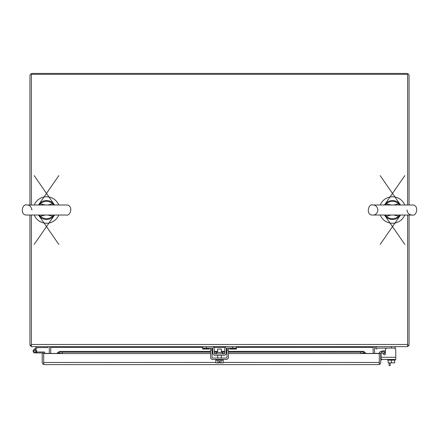 <?xml version="1.0" encoding="UTF-8"?>
<svg xmlns="http://www.w3.org/2000/svg" width="439" height="439" viewBox="0 0 439 439"><rect width="100%" height="100%" fill="white"/><g stroke="black" fill="none" stroke-linecap="round" stroke-linejoin="round"><path stroke-width="0.66" d="M31.372 215.028L31.372 346.656L407.622 346.656L407.622 215.028M407.622 205.002L407.622 74.339L31.372 74.339L31.372 205.002M373.128 346.656L373.128 347.381L236.369 347.381M202.626 347.381L50.737 347.381L50.737 346.656M50.737 347.381L50.737 353.351M373.128 353.351L373.128 347.381M34.253 215.028A13.236 13.236 0 0 0 58.755 215.028M58.755 205.002A13.236 13.236 0 0 0 34.253 205.002M388.153 360.128L388.153 362.866L391.407 362.866L391.407 360.128M394.656 360.128L394.656 362.866L391.407 362.866M387.621 359.448L387.621 360.128L395.188 360.128L395.188 359.448M393.887 348.094A1.893 1.893 0 0 1 395.775 349.982L395.775 359.448L381.101 359.448L381.101 353.417A0.905 0.905 0 0 1 381.326 352.824M395.775 357.286L381.101 357.286L381.101 353.417M382.94 353.186L383.724 354.405A0.905 0.905 0 0 0 385.398 353.911L385.398 349.982A1.893 1.893 0 0 1 387.286 348.094M383.724 354.405A0.905 0.905 0 0 0 385.398 353.911A0.905 0.905 0 0 1 383.724 354.405A0.905 0.905 0 0 0 385.398 353.911A0.905 0.905 0 0 1 383.724 354.405A0.905 0.905 0 0 0 385.398 353.911L385.398 349.982M385.398 351.869L385.398 353.911L385.398 351.869L385.398 353.911L385.398 351.869L383.576 351.869M409.06 205.002L409.06 75.854A2.42 2.42 0 0 0 406.64 73.434L32.36 73.434A2.42 2.42 0 0 0 29.934 75.854L29.934 205.002M29.934 215.028L29.934 345.219L31.372 345.219M407.622 345.219L409.06 345.219L409.06 215.028M31.372 346.448A2.42 2.42 0 0 1 30.148 345.219M408.852 345.219A2.42 2.42 0 0 1 407.622 346.448M49.3 353.351L49.3 347.639A0.982 0.982 0 0 0 48.317 346.656M50.529 346.656A2.42 2.42 0 0 1 50.737 347.639M373.128 347.639A2.42 2.42 0 0 1 373.337 346.656M375.548 346.656A0.982 0.982 0 0 0 374.566 347.639L374.566 353.351M390.15 362.866L390.15 365.566L389.058 365.566L389.058 362.866M395.775 350.81L395.775 351.869M385.398 350.81L383.373 350.81A2.645 2.645 0 0 0 381.716 351.392A2.162 2.162 0 0 0 379.296 353.357L379.993 351.935L381.628 351.381L384.773 352.188L384.399 353.576L381.639 352.835L382.012 351.447M380.723 359.887L381.782 359.887L381.782 359.448M36.448 351.996L44.218 351.996A0.379 0.379 0 0 1 44.597 352.374L44.597 353.351M36.646 351.996L36.646 352.934L43.659 352.934L43.659 360.309M34.884 352.934L36.646 352.934L34.884 352.934A1.772 1.772 0 0 1 33.693 349.856L36.892 346.656M35.4 349.471A1.772 1.772 0 0 1 36.656 351.162A1.772 1.772 0 0 1 34.171 352.786A1.772 1.772 0 0 1 33.693 349.856M35.828 351.354L35.828 350.975A0.757 0.757 0 0 0 35.071 350.218L34.697 350.218A0.757 0.757 0 0 0 33.94 350.975L33.94 351.354A0.757 0.757 0 0 0 34.697 352.111L35.071 352.111A0.757 0.757 0 0 0 35.828 351.354M47.774 346.656L47.774 347.595L37.282 347.595L34.654 350.218M35.828 351.162L36.656 351.162M378.561 364.611L379.285 364.167L379.285 353.538A2.162 2.162 0 0 1 379.296 353.357L380.728 353.477A0.724 0.724 0 0 0 380.723 353.538L380.723 362.449A2.162 2.162 0 0 1 379.878 364.167L378.566 364.611L44.377 364.611L43.066 364.167A2.162 2.162 0 0 1 42.221 362.449L42.221 352.967L43.659 352.967L43.659 364.167L44.383 364.611M43.066 364.167L43.659 363.399L43.659 353.351L56.9 353.477L43.659 353.477M228.406 353.576L360.677 353.576L363.541 352.835L366.049 353.477L379.285 353.351L379.285 363.399L379.878 364.167M215.851 362.449L43.659 362.499M56.9 353.477L59.408 352.835L62.267 353.576L210.594 353.576M59.029 352.813L59.408 352.835L59.408 351.447L62.267 352.188L210.594 352.188M228.406 352.188L360.677 352.188L363.541 351.447L363.541 352.835L363.915 352.813M366.049 353.477L379.285 353.477M379.285 362.499L223.144 362.449M380.728 353.477L381.639 352.835M56.9 353.351L59.408 351.447L210.594 351.447M210.594 351.376L59.408 351.447M228.406 351.447L363.915 351.376L228.406 351.376M363.541 351.447L366.049 353.351M212.026 353.576L212.888 353.576M214.419 353.576L216.548 353.576M222.447 353.576L224.576 353.576M226.112 353.576L226.968 353.576M212.026 352.188L212.827 352.188M214.265 352.188L217.651 352.188M221.344 352.188L224.735 352.188M226.173 352.188L226.968 352.188M62.267 352.188L62.267 353.576M360.677 353.576L360.677 352.188M375.521 348.05L376.283 347.287L375.521 348.05L376.283 347.287L375.521 348.05L376.541 349.065L377.304 348.308A0.724 0.724 0 0 1 377.814 348.094L395.188 348.094L395.188 348.61M377.304 348.308A0.724 0.724 0 0 1 377.814 348.094A0.724 0.724 0 0 0 377.304 348.308A0.724 0.724 0 0 1 377.814 348.094A0.724 0.724 0 0 0 377.304 348.308A0.724 0.724 0 0 1 377.814 348.094M395.188 346.656L395.188 348.094M377.814 346.656A2.162 2.162 0 0 0 376.283 347.287M221.344 352.435L221.344 349.054L217.651 349.054L217.651 352.435M221.146 360.128L221.146 362.866L223.144 362.866L223.144 360.128M215.851 360.128L215.851 362.866L217.848 362.866L217.848 360.128M221.146 362.866L220.01 362.866L220.01 361.429L218.984 361.429L218.984 362.866L217.848 362.866M215.714 359.448L215.714 360.128L223.281 360.128L223.281 359.448M228.406 348.094L228.406 357.286A2.162 2.162 0 0 1 226.244 359.448L212.756 359.448A2.162 2.162 0 0 1 210.594 357.286L210.594 348.094M226.244 358.01L212.756 358.01A0.724 0.724 0 0 1 212.026 357.286L212.026 348.094A0.724 0.724 0 0 1 212.767 348.807L212.844 353.181A2.162 2.162 0 0 0 215.006 355.31L223.989 355.31A2.162 2.162 0 0 0 226.156 353.181L226.233 348.807A0.724 0.724 0 0 1 226.958 348.094L226.968 357.286A0.724 0.724 0 0 1 226.244 358.01M226.233 348.807L226.958 348.094L236.369 348.094L236.369 349.065L229.762 349.065L229.762 348.094M236.369 348.094L236.369 346.656M225.975 346.892L226.958 346.656A2.162 2.162 0 0 0 224.795 348.78L224.719 353.159A0.724 0.724 0 0 1 223.989 353.872L215.006 353.872A0.724 0.724 0 0 1 214.281 353.159L214.205 348.78A2.162 2.162 0 0 0 212.042 346.656L213.019 346.892M202.626 346.656L202.626 348.094L212.042 348.094L212.767 348.807M225.975 354.004L226.156 353.181M212.844 353.181L213.019 354.004M222.447 353.872L222.447 352.435L216.548 352.435L216.548 353.872M209.238 348.094L209.238 349.065L202.626 349.065L202.626 348.094M404.747 205.002A13.236 13.236 0 0 0 380.24 205.002M380.24 215.028A13.236 13.236 0 0 0 404.747 215.028M53.328 215.028L52.565 216.251L53.092 216.795L54.42 215.187L34.171 244.435M58.831 244.435L38.484 215.028A9.455 9.455 0 0 0 54.518 215.028A9.455 9.455 0 0 1 38.484 215.028L39.916 216.795L38.681 215.028M39.68 205.002L40.443 203.778L39.916 203.235L38.632 204.772L58.831 175.595M34.171 175.595L54.524 205.002A9.455 9.455 0 0 0 38.484 205.002A9.455 9.455 0 0 1 54.518 205.002L53.092 203.235L54.326 205.002M45.135 215.028L40.443 216.251L39.51 215.028M39.96 216.564L40.443 216.251A8.698 8.698 0 0 0 52.565 216.251L47.867 215.028M47.867 205.002L52.565 203.778L53.498 205.002M53.048 203.466L52.565 203.778A8.698 8.698 0 0 0 40.443 203.778L45.135 205.002M39.79 204.887L39.51 205.002M39.96 203.466L38.681 205.002M53.218 215.137L53.498 215.028M53.048 216.564L54.326 215.028M53.092 216.795A9.455 9.455 0 0 1 39.916 216.795A9.455 9.455 0 0 0 53.092 216.795M39.916 203.235A9.455 9.455 0 0 1 53.092 203.235A9.455 9.455 0 0 0 39.916 203.235M399.32 215.028L398.552 216.251L399.084 216.795L400.412 215.187L380.163 244.435M404.824 244.435L384.476 215.028A9.455 9.455 0 0 0 400.511 215.028A9.455 9.455 0 0 1 384.476 215.028L385.903 216.795L384.674 215.028M385.667 205.002L386.435 203.778L385.903 203.235L384.575 204.843L404.824 175.595M380.163 175.595L400.511 205.002A9.455 9.455 0 0 0 384.476 205.002A9.455 9.455 0 0 1 400.511 205.002L399.084 203.235L400.319 205.002M391.127 215.028L386.435 216.251L385.502 215.028M385.947 216.564L386.435 216.251A8.698 8.698 0 0 0 398.552 216.251L393.86 215.028M393.86 205.002L398.552 203.778L399.485 205.002M399.04 203.466L398.552 203.778A8.698 8.698 0 0 0 386.435 203.778L391.127 205.002M385.782 204.887L385.502 205.002M385.947 203.466L384.674 205.002M399.205 215.137L399.485 215.028M399.04 216.564L400.319 215.028M399.084 216.795A9.455 9.455 0 0 1 385.903 216.795A9.455 9.455 0 0 0 399.084 216.795M385.903 203.235A9.455 9.455 0 0 1 399.084 203.235A9.455 9.455 0 0 0 385.903 203.235M407.622 344.494L31.372 344.494M225.339 347.381L213.656 347.381M220.01 362.449L218.984 362.449M379.285 353.538L360.831 353.538M62.113 353.538L43.659 353.538M212.026 351.447L212.811 351.447M214.248 351.447L217.651 351.447M221.344 351.447L224.746 351.447M226.184 351.447L226.968 351.447M391.407 346.656L391.407 348.094M212.026 349.982L210.594 349.982M228.406 349.982L226.968 349.982M232.588 346.656L232.588 348.094M206.407 346.656L206.407 348.094M229.762 348.308L236.369 348.308M209.238 348.308L202.626 348.308M212.026 351.376L212.811 351.376M214.248 351.376L217.651 351.376M221.344 351.376L224.746 351.376M226.184 351.376L226.968 351.376M221.344 358.01L221.344 355.31M217.651 358.01L217.651 355.31M40.651 205.002L26.944 205.002C22.005 203.23 19.618 215.67 26.944 215.028L66.064 215.028C70.888 216.575 73.67 204.695 66.064 205.002L26.944 205.002C29.517 204.876 31.191 206.544 31.954 210.012M372.93 215.028L412.056 215.028C417.094 216.756 419.283 204.3 412.056 205.002L372.93 205.002C368.277 202.994 365.451 215.648 372.93 215.028C375.554 215.115 377.227 213.447 377.946 210.012C377.299 206.648 375.63 204.975 372.93 205.002L372.93 205.002M398.349 215.028L412.056 215.028C409.011 214.726 407.343 213.058 407.041 210.012M398.343 205.002L412.056 205.002"/></g></svg>

